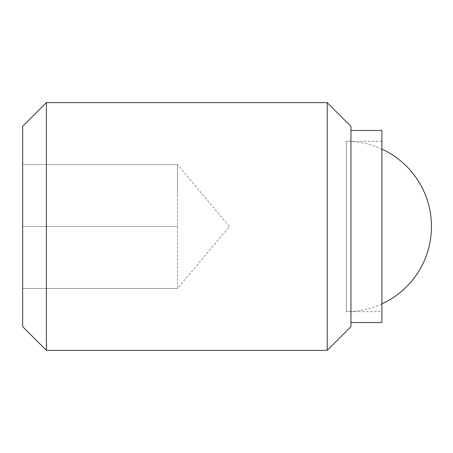 <?xml version="1.0" encoding="UTF-8"?>
<svg xmlns="http://www.w3.org/2000/svg" width="453" height="453" viewBox="0 0 453 453"><rect width="100%" height="100%" fill="white"/><g stroke="black" fill="none" stroke-linecap="round" stroke-linejoin="round"><path stroke-width="0.34" stroke-dasharray="2.27 1.7" d="M46.404 102.616L46.404 350.384M22.65 126.37L22.65 288.442L177.508 288.442L177.508 164.558L229.484 226.5L177.508 288.442L177.508 164.558L177.508 195.526L177.508 164.558L22.65 164.558L22.65 226.5L177.508 226.5L22.65 226.5L22.65 164.558L177.508 164.558M327.196 102.616L327.196 350.384M350.95 126.37L350.95 326.63M381.919 130.487L381.919 322.513M381.919 303.867A85.17 85.17 0 0 1 346.302 311.67L346.302 141.33A85.17 85.17 0 0 1 381.919 149.133M381.919 141.33L346.302 141.33L346.302 311.67L381.919 311.67M177.508 288.442L22.65 288.442L22.65 226.5L22.65 326.63"/><path stroke-width="0.68" d="M46.404 102.616L22.65 126.37L22.65 326.63L46.404 350.384L46.404 102.616L327.196 102.616L327.196 350.384L350.95 326.63L350.95 126.37L327.196 102.616M350.95 322.513L381.919 322.513L381.919 130.487L350.95 130.487M381.919 149.133A85.17 85.17 0 0 1 381.919 303.867M46.404 350.384L327.196 350.384"/></g></svg>
